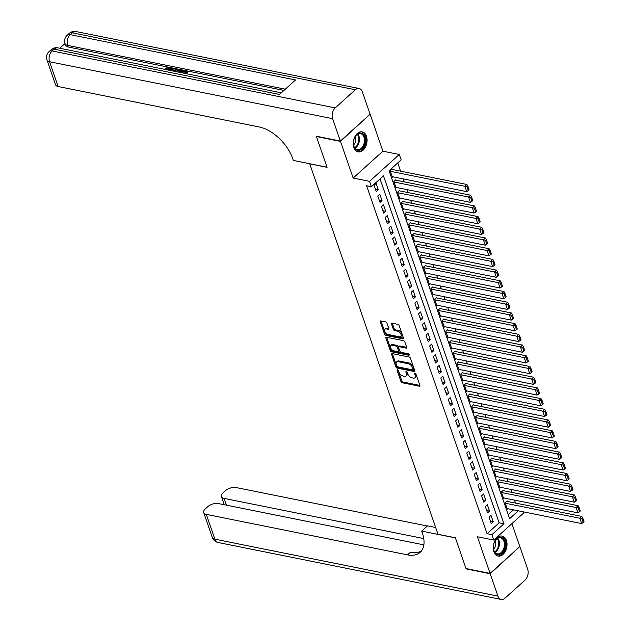<?xml version="1.0" encoding="UTF-8"?>
<svg xmlns="http://www.w3.org/2000/svg" width="631" height="631" viewBox="0 0 631 631"><rect width="100%" height="100%" fill="white"/><g stroke="black" fill="none" stroke-linecap="round" stroke-linejoin="round"><path stroke-width="0.95" d="M397.498 369.758A0.899 0.505 -132.1 0 0 397.096 370.358L400.961 381.526A1.286 0.718 -132.1 0 0 402.27 382.765L419.284 386.188A1.286 0.718 -132.1 0 0 419.781 386.093A1.286 0.718 -132.1 0 0 419.86 385.328L415.995 374.159A0.899 0.505 -132.1 0 0 414.67 373.899L415.174 375.342A4.109 2.303 -132.1 0 1 414.898 377.78A4.109 2.303 -132.1 0 1 413.313 378.095L411.893 377.811A4.109 2.303 -132.1 0 1 407.705 373.836L407.208 372.393A0.899 0.505 -132.1 0 0 405.883 372.124L406.388 373.576A4.109 2.303 -132.1 0 1 406.112 376.013A4.109 2.303 -132.1 0 1 404.526 376.328L403.106 376.044A4.109 2.303 -132.1 0 1 398.918 372.069L398.421 370.626A0.899 0.505 -132.1 0 0 397.498 369.758M353.904 147.536A10.199 6.736 101.4 0 0 358.156 151.874A10.199 6.736 101.4 0 0 365.373 147.181A10.199 6.736 101.4 0 0 366.445 136.209A10.199 6.736 101.4 0 0 362.186 131.871A10.199 6.736 101.4 0 0 354.969 136.564A10.199 6.736 101.4 0 0 353.904 147.536M493.868 551.731A10.199 6.736 101.4 0 0 498.127 556.069A10.199 6.736 101.4 0 0 505.336 551.368A10.199 6.736 101.4 0 0 506.409 540.404A10.199 6.736 101.4 0 0 502.15 536.066A10.199 6.736 101.4 0 0 494.933 540.759A10.199 6.736 101.4 0 0 493.868 551.731M386.937 323.119A1.286 0.718 -132.1 0 0 385.628 321.881L380.856 320.919A1.286 0.718 -132.1 0 0 380.359 321.013A1.286 0.718 -132.1 0 0 380.272 321.778L384.563 334.178A1.286 0.718 -132.1 0 0 385.872 335.424L402.886 338.839A1.286 0.718 -132.1 0 0 403.383 338.744A1.286 0.718 -132.1 0 0 403.469 337.979L399.171 325.58A1.286 0.718 -132.1 0 0 397.861 324.342L392.096 323.182A1.286 0.718 -132.1 0 0 391.599 323.277A1.286 0.718 -132.1 0 0 391.52 324.042L393.358 329.35A1.286 0.718 -132.1 0 0 394.667 330.589L397.522 331.165A3.431 1.925 -132.1 0 1 400.582 333.562A3.431 1.925 -132.1 0 1 400.795 336.528A3.431 1.925 -132.1 0 1 399.47 336.788L388.27 334.533A3.431 1.925 -132.1 0 1 385.21 332.135A3.431 1.925 -132.1 0 1 384.997 329.177A3.431 1.925 -132.1 0 1 386.322 328.909L388.191 329.287A1.286 0.718 -132.1 0 0 388.688 329.193A1.286 0.718 -132.1 0 0 388.775 328.428L386.937 323.119M369.845 114.448L340.48 141.383L316.407 136.541L327.071 167.325L309.742 163.839L438.024 534.299L455.353 537.786L466.017 568.57L490.082 573.413L477.383 536.736L493.75 540.033L491.896 534.678L487.085 533.708L366.587 185.727L371.399 186.697L369.545 181.342L399.289 154.492L401.142 159.84L389.082 170.733L509.588 518.714L518.319 510.826M340.48 141.383L353.179 178.052L369.545 181.342M392.174 353.605A1.286 0.718 -132.1 0 0 391.677 353.699A1.286 0.718 -132.1 0 0 391.591 354.464L395.882 366.863A1.286 0.718 -132.1 0 0 397.191 368.11L414.204 371.525A1.286 0.718 -132.1 0 0 414.701 371.43A1.286 0.718 -132.1 0 0 414.788 370.665L410.489 358.266A1.286 0.718 -132.1 0 0 409.18 357.028L392.174 353.605M390.226 350.52L385.927 338.121A1.286 0.718 -132.1 0 1 386.014 337.356A1.286 0.718 -132.1 0 1 386.511 337.262L403.524 340.685A1.286 0.718 -132.1 0 1 404.834 341.923L406.672 347.231A1.286 0.718 -132.1 0 1 406.585 347.996A1.286 0.718 -132.1 0 1 406.088 348.091L399.186 346.703A1.286 0.718 -132.1 0 0 398.689 346.805A1.286 0.718 -132.1 0 0 398.611 347.563L399.825 351.088A1.286 0.718 -132.1 0 0 401.135 352.327L408.32 353.77A0.899 0.505 -132.1 0 1 408.825 355.245L391.535 351.767A1.286 0.718 -132.1 0 1 390.226 350.52L391.031 349.795L386.732 337.396L385.927 338.121M490.082 573.413L519.826 546.556L511.899 523.651M392.356 169.494L392.166 168.958L390.163 170.772L392.387 177.193L392.837 176.79M396.063 180.198L395.874 179.661L393.87 181.476L396.094 187.904L396.544 187.494M399.77 190.909L399.589 190.373L397.577 192.187L399.802 198.607L400.251 198.205M403.477 201.612L403.296 201.076L401.284 202.89L403.509 209.318L403.958 208.908M407.184 212.316L407.003 211.787L404.992 213.601L407.216 220.022L407.665 219.612M410.891 223.027L410.71 222.491L408.699 224.305L410.923 230.733L411.373 230.323M414.599 233.73L414.417 233.202L412.406 235.016L414.63 241.436L415.08 241.026M418.306 244.442L418.124 243.905L416.113 245.719L418.337 252.148L418.787 251.737M422.013 255.145L421.831 254.616L419.82 256.431L422.044 262.851L422.494 262.441M425.728 265.856L425.539 265.32L423.527 267.134L425.751 273.562L426.201 273.152M429.435 276.559L429.246 276.023L427.234 277.845L429.459 284.265L429.916 283.855M433.142 287.271L432.953 286.734L430.941 288.548L433.166 294.969L433.623 294.567M436.849 297.974L436.66 297.438L434.649 299.252L436.873 305.68L437.33 305.27M440.556 308.685L440.367 308.149L438.364 309.963L440.588 316.383L441.037 315.981M444.263 319.389L444.074 318.852L442.071 320.666L444.295 327.095L444.745 326.684M447.971 330.1L447.781 329.563L445.778 331.378L448.002 337.798L448.452 337.396M451.678 340.803L451.496 340.267L449.485 342.081L451.709 348.509L452.159 348.099M455.385 351.514L455.203 350.978L453.192 352.792L455.416 359.213L455.866 358.81M459.092 362.218L458.911 361.681L456.899 363.495L459.123 369.924L459.573 369.514M462.799 372.929L462.618 372.393L460.606 374.207L462.831 380.627L463.28 380.225M466.506 383.632L466.325 383.096L464.313 384.91L466.538 391.338L466.987 390.928M470.213 394.343L470.032 393.807L468.021 395.621L470.245 402.042L470.694 401.639M473.92 405.047L473.739 404.51L471.728 406.325L473.952 412.753L474.402 412.343M477.628 415.758L477.446 415.222L475.435 417.036L477.659 423.456L478.109 423.054M481.343 426.461L481.153 425.925L479.142 427.739L481.366 434.167L481.824 433.757M485.05 437.173L484.86 436.636L482.849 438.45L485.073 444.871L485.531 444.469M488.757 447.876L488.568 447.34L486.556 449.154L488.78 455.582L489.238 455.172M492.464 458.579L492.275 458.051L490.263 459.865L492.495 466.285L492.945 465.875M496.171 469.29L495.982 468.754L493.978 470.568L496.203 476.997L496.652 476.586M499.878 479.994L499.689 479.465L497.685 481.279L499.91 487.7L500.359 487.29M503.585 490.705L503.396 490.169L501.393 491.983L503.617 498.411L504.066 498.001M489.017 517.207L491.241 523.627L493.253 521.813L491.028 515.393L489.017 517.207M485.31 506.496L487.534 512.924L489.546 511.11L487.321 504.682L485.31 506.496M481.603 495.792L483.827 502.213L485.838 500.399L483.614 493.978L481.603 495.792M477.896 485.081L480.12 491.51L482.131 489.695L479.907 483.267L477.896 485.081M474.189 474.378L476.413 480.798L478.424 478.984L476.2 472.564L474.189 474.378M470.481 463.675L472.706 470.095L474.717 468.281L472.493 461.853L470.481 463.675M466.774 452.963L468.999 459.392L471.01 457.57L468.786 451.149L466.774 452.963M463.067 442.26L465.292 448.68L467.303 446.866L465.079 440.446L463.067 442.26M459.36 431.549L461.584 437.977L463.596 436.163L461.371 429.735L459.36 431.549M455.653 420.845L457.877 427.266L459.889 425.452L457.664 419.031L455.653 420.845M451.946 410.134L454.17 416.563L456.181 414.748L453.949 408.32L451.946 410.134M448.239 399.431L450.463 405.851L452.466 404.037L450.242 397.617L448.239 399.431M444.532 388.72L446.756 395.148L448.759 393.334L446.535 386.906L444.532 388.72M440.817 378.016L443.049 384.437L445.052 382.623L442.828 376.202L440.817 378.016M437.109 367.305L439.334 373.733L441.345 371.919L439.121 365.491L437.109 367.305M433.402 356.602L435.627 363.022L437.638 361.208L435.414 354.788L433.402 356.602M429.695 345.891L431.919 352.319L433.931 350.505L431.707 344.076L429.695 345.891M425.988 335.187L428.212 341.608L430.224 339.793L427.999 333.373L425.988 335.187M422.281 324.476L424.505 330.904L426.517 329.09L424.292 322.662L422.281 324.476M418.574 313.773L420.798 320.193L422.809 318.379L420.585 311.959L418.574 313.773M414.867 303.061L417.091 309.49L419.102 307.676L416.878 301.247L414.867 303.061M411.16 292.358L413.384 298.779L415.395 296.964L413.171 290.544L411.16 292.358M407.452 281.647L409.677 288.075L411.688 286.261L409.464 279.833L407.452 281.647M403.745 270.944L405.97 277.364L407.981 275.55L405.757 269.129L403.745 270.944M400.038 260.232L402.262 266.661L404.274 264.846L402.05 258.418L400.038 260.232M396.331 249.529L398.555 255.949L400.559 254.135L398.335 247.715L396.331 249.529M392.624 238.818L394.848 245.246L396.852 243.432L394.627 237.004L392.624 238.818M388.917 228.114L391.141 234.535L393.145 232.721L390.92 226.3L388.917 228.114M385.202 217.411L387.426 223.831L389.437 222.017L387.213 215.589L385.202 217.411M381.495 206.7L383.719 213.128L385.73 211.306L383.506 204.886L381.495 206.7M377.788 195.996L380.012 202.417L382.023 200.603L379.799 194.182L377.788 195.996M487.085 533.708L499.145 522.823L380.043 178.888M378.316 189.899L376.092 183.471L374.08 185.285L376.305 191.714L378.316 189.899L375.484 189.324M515.519 503.065L514.486 500.099M511.812 492.361L510.779 489.388M508.097 481.65L507.072 478.684M504.39 470.947L503.364 467.973M500.683 460.236L499.657 457.27M496.976 449.532L495.95 446.559M493.268 438.821L492.243 435.855M489.561 428.118L488.536 425.144M485.854 417.406L484.829 414.441M482.147 406.703L481.122 403.73M478.44 395.992L477.415 393.026M474.733 385.289L473.7 382.315M471.026 374.577L469.992 371.612M467.319 363.874L466.285 360.908M463.611 353.163L462.578 350.197M459.904 342.459L458.871 339.494M456.189 331.748L455.164 328.783M452.482 321.045L451.457 318.079M448.775 310.334L447.75 307.368M445.068 299.63L444.043 296.665M441.361 288.927L440.335 285.953M437.654 278.216L436.628 275.25M433.947 267.512L432.921 264.539M430.239 256.801L429.214 253.836M426.532 246.098L425.507 243.124M422.825 235.387L421.8 232.421M419.118 224.683L418.085 221.71M415.411 213.972L414.378 211.006M411.704 203.269L410.671 200.295M407.997 192.558L406.963 189.592M404.29 181.854L403.256 178.881M400.575 171.143L397.735 162.924M508.184 514.659L513.5 509.864M507.292 501.408L507.111 500.88L505.1 502.694L507.324 509.114L507.774 508.704M353.179 178.052L382.922 151.195L370.223 114.526M382.922 151.195L399.289 154.492M523.012 511.773L523.493 513.177L493.75 540.033M491.896 534.678L503.956 523.793L383.459 175.812L371.399 186.697M499.145 522.823L503.956 523.793M493.253 521.813L490.421 521.245M489.546 511.11L486.714 510.542M485.838 500.399L483.007 499.831M482.131 489.695L479.3 489.128M478.424 478.984L475.585 478.416M474.717 468.281L471.878 467.713M471.01 457.57L468.17 457.002M467.303 446.866L464.463 446.298M463.596 436.163L460.756 435.587M459.889 425.452L457.049 424.884M456.181 414.748L453.342 414.173M452.466 404.037L449.635 403.469M448.759 393.334L445.928 392.758M445.052 382.623L442.221 382.055M441.345 371.919L438.513 371.344M437.638 361.208L434.806 360.64M433.931 350.505L431.099 349.929M430.224 339.793L427.392 339.226M426.517 329.09L423.677 328.514M422.809 318.379L419.97 317.811M419.102 307.676L416.263 307.1M415.395 296.964L412.556 296.396M411.688 286.261L408.849 285.693M407.981 275.55L405.141 274.982M404.274 264.846L401.434 264.279M400.559 254.135L397.727 253.567M396.852 243.432L394.02 242.864M393.145 232.721L390.313 232.153M389.437 222.017L386.606 221.449M385.73 211.306L382.899 210.738M382.023 200.603L379.192 200.035M406.112 376.013L406.916 375.287A4.109 2.303 -132.1 0 0 407.184 372.85L406.388 373.576M406.837 371.84L407.184 372.85M414.898 377.78L415.703 377.054A4.109 2.303 -132.1 0 0 415.979 374.617L415.174 375.342M415.632 373.607L415.979 374.617M398.051 370.074L401.766 380.801A1.286 0.718 -132.1 0 0 403.075 382.039L419.891 385.423M392.364 353.644A1.286 0.718 -132.1 0 0 392.395 353.739L396.686 366.138A1.286 0.718 -132.1 0 0 397.995 367.384L414.812 370.76M396.804 365.972A0.899 0.505 -132.1 0 0 397.727 366.848L412.658 369.845A0.899 0.505 -132.1 0 0 413.06 369.245L412.532 367.723A4.109 2.303 -132.1 0 0 408.344 363.748L398.137 361.697A4.109 2.303 -132.1 0 0 396.552 362.013A4.109 2.303 -132.1 0 0 396.276 364.45L396.804 365.972M413.463 369.119A0.899 0.505 -132.1 0 0 413.865 368.52L413.06 369.245M396.552 362.013L397.356 361.287A4.109 2.303 -132.1 0 1 398.942 360.971L409.148 363.022A4.109 2.303 -132.1 0 1 413.337 366.997L413.865 368.52M406.703 347.326L399.991 345.977A1.286 0.718 -132.1 0 0 399.494 346.08L398.689 346.805M409.133 354.417L392.34 351.041L391.535 351.767M392.032 345.267A3.431 1.925 -132.1 0 0 390.699 345.528A3.431 1.925 -132.1 0 0 390.92 348.486A3.431 1.925 -132.1 0 0 393.981 350.883L397.924 351.68A1.286 0.718 -132.1 0 0 398.421 351.585A1.286 0.718 -132.1 0 0 398.508 350.82L397.285 347.302A1.286 0.718 -132.1 0 0 395.976 346.056L392.032 345.267L392.837 344.542A3.431 1.925 -132.1 0 0 391.504 344.802L390.699 345.528M398.421 351.585L399.226 350.86A1.286 0.718 -132.1 0 0 399.305 350.095L398.508 350.82M392.837 344.542L396.781 345.331A1.286 0.718 -132.1 0 1 398.09 346.577L399.305 350.095M391.031 349.795A1.286 0.718 -132.1 0 0 392.34 351.041M384.997 329.177L385.801 328.451A3.431 1.925 -132.1 0 1 387.126 328.183L388.799 328.522M400.795 336.528L401.6 335.802A3.431 1.925 -132.1 0 0 401.387 332.837A3.431 1.925 -132.1 0 0 398.327 330.439L397.522 331.165M392.293 323.222A1.286 0.718 -132.1 0 0 392.324 323.317L394.162 328.625A1.286 0.718 -132.1 0 0 395.471 329.863L398.327 330.439M381.045 320.958A1.286 0.718 -132.1 0 0 381.077 321.053L385.367 333.452A1.286 0.718 -132.1 0 0 386.677 334.698L403.493 338.082M505.281 503.222L579.802 518.217L581.656 523.572L507.135 508.578M581.94 518.729L583.233 522.476L584.038 521.75L582.744 518.004L581.94 518.729L579.802 518.217L581.814 516.403L506.654 501.282M581.656 523.572L583.233 522.476M582.744 518.004L581.814 516.403M502.812 538.054A8.826 5.829 -78.6 0 1 504.248 549.719A8.826 5.829 -78.6 0 1 495.919 553.766A8.826 5.829 -78.6 0 1 493.513 549.017A8.826 5.829 -78.6 0 1 495.169 540.783A8.826 5.829 -78.6 0 1 502.812 538.054M493.489 548.852A8.171 5.395 101.4 0 0 495.69 553.087A8.171 5.395 101.4 0 0 497.275 553.829A8.171 5.395 101.4 0 0 503.853 548.142A8.171 5.395 101.4 0 0 502.079 538.543A8.171 5.395 101.4 0 0 500.493 537.801A8.171 5.395 101.4 0 0 495.083 540.925M493.537 549.136A5.821 3.841 101.4 0 0 495.24 540.68M497.394 555.856A10.135 6.696 101.4 0 0 505.534 548.781A10.135 6.696 101.4 0 0 503.325 536.894A10.135 6.696 101.4 0 0 501.385 535.979M362.849 133.859A8.826 5.829 -78.6 0 1 364.284 145.524A8.826 5.829 -78.6 0 1 355.955 149.571A8.826 5.829 -78.6 0 1 353.541 144.822A8.826 5.829 -78.6 0 1 355.198 136.588A8.826 5.829 -78.6 0 1 362.849 133.859M353.526 144.657A8.171 5.395 101.4 0 0 355.726 148.892A8.171 5.395 101.4 0 0 357.304 149.634A8.171 5.395 101.4 0 0 363.89 143.947A8.171 5.395 101.4 0 0 362.115 134.348A8.171 5.395 101.4 0 0 360.53 133.606A8.171 5.395 101.4 0 0 355.119 136.73M353.573 144.941A5.821 3.841 101.4 0 0 355.277 136.493M357.422 151.661A10.135 6.696 101.4 0 0 365.57 144.586A10.135 6.696 101.4 0 0 363.361 132.699A10.135 6.696 101.4 0 0 361.421 131.784M490.192 573.737L466.128 568.894L455.393 537.896L421.689 531.113L422.32 532.935A32.702 18.331 47.9 0 1 420.167 552.362A32.702 18.331 47.9 0 1 407.523 554.862L206.298 514.383L214.879 539.174L497.946 596.114L490.192 573.737L519.558 546.801M421.689 531.113L427.518 525.852L435.666 527.492M423.748 538.558L224.021 498.38A7.848 3.92 -19.1 0 1 221.426 496.597A7.848 3.92 -19.1 0 1 223.066 492.866L225.441 490.721A7.848 3.92 -19.1 0 1 236.041 487.534L427.345 526.009M497.946 596.114A7.848 5.182 101.4 0 0 501.219 599.45A7.848 5.182 101.4 0 0 504.989 598.18L525.087 580.039A7.848 5.182 101.4 0 0 527.69 569.257L519.936 546.88M423.866 544.884L218.31 503.538A7.848 3.92 -19.1 0 0 207.709 506.725L205.343 508.87A7.848 3.92 -19.1 0 0 203.703 512.601A7.848 3.92 -19.1 0 0 206.298 514.383M421.484 550.918A32.702 18.331 47.9 0 1 410.418 552.251L407.523 554.862M169.282 68.85L166.008 69.457L165.054 68.298L169.021 67.32L170.283 68.077L169.234 70.27M170.283 68.077L170.023 70.427M170.607 70.546L171.955 67.982L172.823 68.156L172.689 69.765M181.365 72.707L184.741 73.007L186.413 71.5L183.006 70.814L183.558 70.317L187.778 71.161L188.077 72.021L186.232 73.685M185.688 72.155L183.298 71.674L183.006 70.814M283.95 90.414L68.195 47.017A7.848 3.92 160.9 0 1 65.608 45.235L65.048 43.626A7.848 3.92 -19.1 0 0 67.643 45.416L68.195 47.017M65.009 43.515L59.771 48.248M175.142 71.453L180.379 69.678L182.446 70.088L182.745 70.948L180.9 72.612M340.369 141.06L370.113 114.203L362.36 91.826A7.848 5.182 101.4 0 0 359.086 88.49A7.848 5.182 101.4 0 0 355.316 89.76L335.219 107.901A7.848 5.182 101.4 0 0 332.616 118.683L340.369 141.06L316.297 136.217L327.032 167.215L293.336 160.44L292.705 158.618A32.702 18.331 -132.1 0 0 259.365 127.005L58.139 86.534A7.848 3.92 160.9 0 1 55.544 84.743L46.962 59.953A7.848 3.92 -19.1 0 0 49.557 61.743L58.139 86.534M332.616 118.683L49.557 61.743A7.848 5.182 -78.6 0 1 52.152 50.961L54.163 49.147L279.462 94.469L295.537 79.956L70.238 34.634L72.249 32.82A7.848 5.182 -78.6 0 1 76.02 31.55L359.086 88.49M187.778 71.161L185.214 73.48M182.446 70.088L179.882 72.407M179.062 72.249L181.073 70.427L178.179 70.222L175.954 71.618M180.356 71.082L178.478 71.082L177.027 71.839M179.89 70.191L180.182 71.043M178.179 70.222L178.478 71.082M172.823 68.156L171.995 69.623L174.456 70.12L176.601 68.913L177.461 69.087L173.675 71.161M172.894 71.003L173.651 70.577L171.679 70.175L171.387 70.704M177.461 69.087L177.721 69.844M171.679 70.175L171.9 70.806M168.248 70.073L169.329 68.353L168.54 67.84L168.84 68.692M168.54 67.84L165.708 68.605L166.008 69.457M165.708 68.605L165.054 68.298M501.574 492.519L576.095 507.505L577.949 512.861L503.428 497.875M578.233 508.018L579.526 511.765L580.331 511.039L579.037 507.292L578.233 508.018L576.095 507.505L578.106 505.691L502.946 490.579M577.949 512.861L579.526 511.765M579.037 507.292L578.106 505.691M497.867 481.808L572.388 496.802L574.242 502.158L499.72 487.164M574.525 497.315L575.819 501.061L576.624 500.336L575.322 496.589L574.525 497.315L572.388 496.802L574.399 494.988L499.239 479.868M574.242 502.158L575.819 501.061M575.322 496.589L574.399 494.988M494.16 471.105L568.681 486.091L570.534 491.446L496.013 476.46M570.81 486.604L572.112 490.35L572.916 489.624L571.615 485.878L570.81 486.604L568.681 486.091L570.692 484.277L495.532 469.164M570.534 491.446L572.112 490.35M571.615 485.878L570.692 484.277M490.453 460.401L564.974 475.388L566.827 480.743L492.306 465.749M567.103 475.9L568.405 479.647L569.209 478.921L567.908 475.175L567.103 475.9L564.974 475.388L566.985 473.573L491.825 458.453M566.827 480.743L568.405 479.647M567.908 475.175L566.985 473.573M486.746 449.69L561.267 464.684L563.12 470.032L488.599 455.046M563.396 465.189L564.698 468.936L565.502 468.21L564.201 464.463L563.396 465.189L561.267 464.684L563.278 462.862L488.118 447.75M563.12 470.032L564.698 468.936M564.201 464.463L563.278 462.862M483.038 438.987L557.559 453.973L559.413 459.329L484.892 444.334M559.689 454.486L560.991 458.232L561.795 457.507L560.494 453.76L559.689 454.486L557.559 453.973L559.571 452.159L484.411 437.038M559.413 459.329L560.991 458.232M560.494 453.76L559.571 452.159M479.331 428.275L553.852 443.27L555.706 448.617L481.185 433.631M555.982 443.774L557.283 447.521L558.088 446.795L556.787 443.049L555.982 443.774L553.852 443.27L555.864 441.455L480.704 426.335M555.706 448.617L557.283 447.521M556.787 443.049L555.864 441.455M475.624 417.572L550.145 432.558L551.999 437.914L477.478 422.92M552.275 433.071L553.576 436.818L554.381 436.092L553.079 432.345L552.275 433.071L550.145 432.558L552.157 430.744L476.997 415.624M551.999 437.914L553.576 436.818M553.079 432.345L552.157 430.744M471.917 406.861L546.438 421.855L548.292 427.203L473.771 412.217M548.568 422.36L549.869 426.106L550.666 425.381L549.372 421.634L548.568 422.36L546.438 421.855L548.442 420.041L473.289 404.921M548.292 427.203L549.869 426.106M549.372 421.634L548.442 420.041M468.21 396.158L542.731 411.144L544.585 416.499L470.063 401.505M544.861 411.657L546.154 415.403L546.959 414.677L545.665 410.931L544.861 411.657L542.731 411.144L544.734 409.33L469.582 394.209M544.585 416.499L546.154 415.403M545.665 410.931L544.734 409.33M464.495 385.446L539.024 400.44L540.877 405.788L466.356 390.802M541.153 400.945L542.447 404.692L543.252 403.966L541.958 400.22L541.153 400.945L539.024 400.44L541.027 398.626L465.875 383.506M540.877 405.788L542.447 404.692M541.958 400.22L541.027 398.626M460.788 374.743L535.309 389.729L537.162 395.085L462.641 380.091M537.446 390.242L538.74 393.989L539.544 393.263L538.251 389.516L537.446 390.242L535.309 389.729L537.32 387.915L462.168 372.795M537.162 395.085L538.74 393.989M538.251 389.516L537.32 387.915M457.081 364.032L531.602 379.026L533.455 384.374L458.934 369.387M533.739 379.531L535.033 383.285L535.837 382.552L534.544 378.805L533.739 379.531L531.602 379.026L533.613 377.212L458.453 362.091M533.455 384.374L535.033 383.285M534.544 378.805L533.613 377.212M453.373 353.328L527.895 368.315L529.748 373.67L455.227 358.676M530.032 368.827L531.326 372.574L532.13 371.848L530.837 368.102L530.032 368.827L527.895 368.315L529.906 366.501L454.746 351.38M529.748 373.67L531.326 372.574M530.837 368.102L529.906 366.501M449.666 342.617L524.187 357.611L526.041 362.959L451.52 347.973M526.325 358.116L527.619 361.871L528.423 361.145L527.13 357.391L526.325 358.116L524.187 357.611L526.199 355.797L451.039 340.677M526.041 362.959L527.619 361.871M527.13 357.391L526.199 355.797M445.959 331.914L520.48 346.9L522.334 352.256L447.813 337.269M522.618 347.413L523.911 351.159L524.716 350.434L523.414 346.687L522.618 347.413L520.48 346.9L522.492 345.086L447.332 329.974M522.334 352.256L523.911 351.159M523.414 346.687L522.492 345.086M442.252 321.203L516.773 336.197L518.627 341.552L444.106 326.558M518.903 336.702L520.204 340.456L521.009 339.73L519.707 335.976L518.903 336.702L516.773 336.197L518.785 334.383L443.625 319.262M518.627 341.552L520.204 340.456M519.707 335.976L518.785 334.383M438.545 310.499L513.066 325.486L514.92 330.841L440.399 315.855M515.196 325.998L516.497 329.745L517.302 329.019L516 325.273L515.196 325.998L513.066 325.486L515.077 323.671L439.917 308.559M514.92 330.841L516.497 329.745M516 325.273L515.077 323.671M434.838 299.788L509.359 314.782L511.213 320.138L436.691 305.144M511.489 315.295L512.79 319.041L513.595 318.316L512.293 314.569L511.489 315.295L509.359 314.782L511.37 312.968L436.21 297.848M511.213 320.138L512.79 319.041M512.293 314.569L511.37 312.968M431.131 289.085L505.652 304.071L507.505 309.427L432.984 294.44M507.781 304.584L509.083 308.33L509.887 307.605L508.586 303.858L507.781 304.584L505.652 304.071L507.663 302.257L432.503 287.144M507.505 309.427L509.083 308.33M508.586 303.858L507.663 302.257M427.424 278.374L501.945 293.368L503.798 298.723L429.277 283.729M504.074 293.88L505.376 297.627L506.18 296.901L504.879 293.155L504.074 293.88L501.945 293.368L503.956 291.554L428.796 276.433M503.798 298.723L505.376 297.627M504.879 293.155L503.956 291.554M423.716 267.67L498.238 282.656L500.091 288.012L425.57 273.026M500.367 283.169L501.669 286.916L502.473 286.19L501.172 282.443L500.367 283.169L498.238 282.656L500.249 280.842L425.089 265.73M500.091 288.012L501.669 286.916M501.172 282.443L500.249 280.842M420.009 256.959L494.53 271.953L496.384 277.309L421.863 262.315M496.66 272.466L497.962 276.212L498.766 275.487L497.465 271.74L496.66 272.466L494.53 271.953L496.534 270.139L421.382 255.019M496.384 277.309L497.962 276.212M497.465 271.74L496.534 270.139M416.302 246.256L490.823 261.242L492.677 266.597L418.156 251.611M492.953 261.755L494.254 265.501L495.051 264.775L493.757 261.029L492.953 261.755L490.823 261.242L492.827 259.428L417.675 244.315M492.677 266.597L494.254 265.501M493.757 261.029L492.827 259.428M412.595 235.544L487.116 250.539L488.97 255.894L414.449 240.9M489.246 251.051L490.539 254.798L491.344 254.072L490.05 250.326L489.246 251.051L487.116 250.539L489.12 248.724L413.968 233.604M488.97 255.894L490.539 254.798M490.05 250.326L489.12 248.724M408.88 224.841L483.401 239.827L485.263 245.183L410.734 230.197M485.539 240.34L486.832 244.087L487.637 243.361L486.343 239.614L485.539 240.34L483.401 239.827L485.413 238.013L410.26 222.901M485.263 245.183L486.832 244.087M486.343 239.614L485.413 238.013M405.173 214.138L479.694 229.124L481.548 234.48L407.027 219.485M481.832 229.637L483.125 233.383L483.93 232.658L482.636 228.911L481.832 229.637L479.694 229.124L481.705 227.31L406.545 212.19M481.548 234.48L483.125 233.383M482.636 228.911L481.705 227.31M401.466 203.427L475.987 218.421L477.841 223.768L403.319 208.782M478.124 218.925L479.418 222.672L480.223 221.946L478.929 218.2L478.124 218.925L475.987 218.421L477.998 216.599L402.838 201.486M477.841 223.768L479.418 222.672M478.929 218.2L477.998 216.599M397.759 192.723L472.28 207.709L474.133 213.065L399.612 198.071M474.417 208.222L475.711 211.969L476.515 211.243L475.222 207.496L474.417 208.222L472.28 207.709L474.291 205.895L399.131 190.775M474.133 213.065L475.711 211.969M475.222 207.496L474.291 205.895M394.052 182.012L468.573 197.006L470.426 202.354L395.905 187.368M470.71 197.511L472.004 201.257L472.808 200.532L471.515 196.785L470.71 197.511L468.573 197.006L470.584 195.192L395.424 180.072M470.426 202.354L472.004 201.257M471.515 196.785L470.584 195.192M390.344 171.309L464.866 186.295L466.719 191.65L392.198 176.656M467.003 186.808L468.297 190.554L469.101 189.828L467.8 186.082L467.003 186.808L464.866 186.295L466.877 184.481L391.717 169.36M466.719 191.65L468.297 190.554M467.8 186.082L466.877 184.481M397.688 369.821L397.096 370.358M415.269 373.355L414.67 373.899M406.482 371.588L405.883 372.124M419.923 385.604L419.284 386.188M403.075 382.039L402.27 382.765M401.766 380.801L400.961 381.526M414.851 370.949L414.204 371.525M397.995 367.384L397.191 368.11M396.686 366.138L395.882 366.863M392.395 353.739L391.591 354.464M413.337 366.997L412.532 367.723M409.148 363.022L408.344 363.748M398.942 360.971L398.137 361.697M406.735 347.507L406.088 348.091M399.991 345.977L399.186 346.703M409.282 354.835L408.825 355.245M398.09 346.577L397.285 347.302M396.781 345.331L395.976 346.056M388.838 328.704L388.191 329.287M387.126 328.183L386.322 328.909M395.471 329.863L394.667 330.589M394.162 328.625L393.358 329.35M392.324 323.317L391.52 324.042M403.532 338.263L402.886 338.839M386.677 334.698L385.872 335.424M385.367 333.452L384.563 334.178M381.077 321.053L380.272 321.778M497.796 538.251A8.171 5.395 -78.6 0 1 499.16 545.87A8.171 5.395 -78.6 0 1 494.956 552.37M494.625 551.92A7.903 5.222 101.4 0 0 497.323 538.535M357.832 134.056A8.171 5.395 -78.6 0 1 359.197 141.675A8.171 5.395 -78.6 0 1 354.993 148.175M354.661 147.725A7.903 5.222 101.4 0 0 357.351 134.34M224.021 498.38L226.363 505.155M214.879 539.174A7.848 3.92 160.9 0 1 212.284 537.383A7.848 7.848 0 0 0 218.152 542.51A7.848 5.182 -78.6 0 1 214.879 539.174M355.316 89.76L72.249 32.82A7.848 4.401 -132.1 0 0 69.213 33.419L67.201 35.233A7.848 4.401 47.9 0 1 70.238 34.634A7.848 5.182 -78.6 0 0 67.643 45.416L285.299 89.192M281.3 92.812L57.934 47.877A7.848 5.182 -78.6 0 0 54.163 49.147A7.848 4.401 -132.1 0 0 51.127 49.746L49.115 51.561A7.848 4.401 47.9 0 1 52.152 50.961L335.219 107.901M413.81 369.056L413.005 369.782M221.426 496.597L224.242 504.729M203.703 512.601L212.284 537.383M218.152 542.51L501.219 599.45M57.934 47.877A7.848 7.848 0 0 0 51.127 49.746M49.115 51.561A7.848 7.848 0 0 0 46.962 59.953M76.02 31.55A7.848 7.848 0 0 0 69.213 33.419M67.201 35.233A7.848 7.848 0 0 0 65.048 43.626"/></g></svg>

